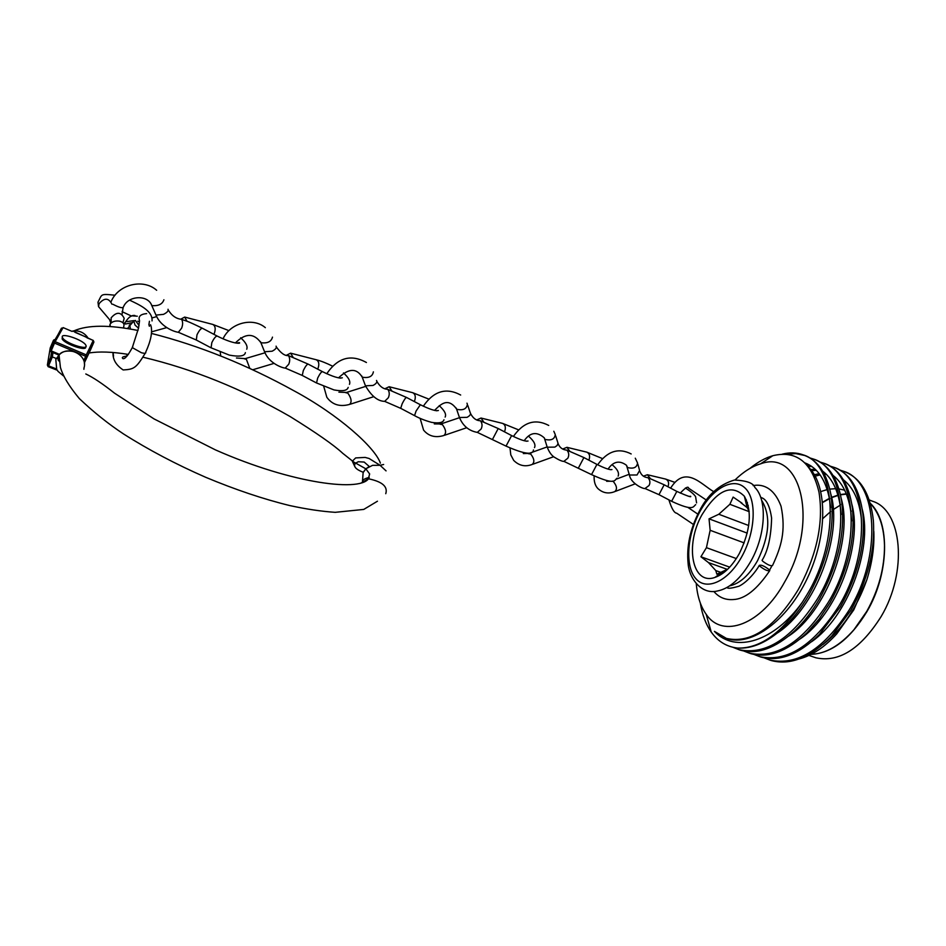 <?xml version="1.0" encoding="UTF-8"?>
<svg xmlns="http://www.w3.org/2000/svg" width="946" height="946" viewBox="0 0 946 946"><rect width="100%" height="100%" fill="white"/><g stroke="black" fill="none" stroke-linecap="round" stroke-linejoin="round"><path stroke-width="1.42" d="M769.169 569.658C764.273 565.956 760.974 564.549 759.283 565.412L759.886 566.264C764.782 569.953 768.081 571.384 769.784 570.521L769.169 569.658M753.146 485.617C760.88 484.056 773.461 485.948 781.053 506.299C786.173 531.226 781.112 546.859 772.575 565.436C770.931 566.311 767.632 564.892 762.677 561.191L762.074 560.351C767.927 550.939 771.108 536.855 771.605 518.101C768.838 498.885 762.405 498.057 760.714 497.407M813.82 657.08L815.83 657.777C838.795 662.791 860.553 649.074 881.093 616.615C908.054 571.656 902.236 510.142 872.496 501.238L869.185 499.914M840.154 505.223L833.284 509.563M830.647 511.55L822.937 518.455M811.112 654.36C831.546 653.355 850.182 639.07 866.997 611.494C889.358 573.607 890.292 521.837 870.225 503.225M846.386 494.108L840.509 494.829M838.026 495.42L831.652 497.643M829.417 498.672L822.582 502.574M811.278 654.277C825.704 653.816 839.942 645.61 854.002 629.658L866.749 611.4C878.668 589.914 884.581 567.919 884.51 545.404C883.954 526.875 879.212 512.886 870.296 503.438M846.268 493.812L840.438 494.533M837.943 495.125L831.581 497.348M829.358 498.365L822.547 502.231M748.712 525.527L718.794 514.257L709.039 518.846L710.15 530.292L706.437 547.663L700.915 556.756L708.495 562.598L715.815 570.592L716.832 574.175L727.746 569.173M702.015 514.671C684.585 545.215 692.129 585.787 715.01 577.391C724.009 574.234 732.121 566.276 739.334 553.528C750.627 530.209 752.307 511.112 744.372 496.248C731.589 483.654 717.47 489.792 702.015 514.671M723.028 573.181L721.573 572.661M721.053 572.472L715.815 570.592M708.495 562.598L727.344 569.386M736.331 558.566L706.437 547.663M710.15 530.292L744.195 542.909M844.66 490.158L838.948 488.905M835.685 488.692L829.76 489.106M827.182 489.59L820.832 491.542M873.82 531.451C874.471 546.788 872.129 562.905 866.832 579.827L853.753 609.91L836.843 633.749C824.664 647.17 812.106 655.566 799.169 658.936M759.153 656.477L761.187 657.139C779.469 662.023 798.862 654.478 819.342 634.518L840.285 606.883C857.939 575.369 865.472 544.364 862.87 513.879C859.678 489.378 850.442 474.029 835.152 467.844L833.651 467.241C867.328 477.139 872.271 551.494 838.7 606.315C813.3 645.692 786.93 662.472 759.626 656.619L754.092 654.478M829.961 466.082L833.651 467.241M749.327 653.154L750.923 653.698C768.412 658.404 787.119 651.427 807.021 632.756L819.023 619.133L829.784 603.099C847.994 570.414 855.503 538.558 852.334 507.505C848.858 484.246 839.8 469.677 825.149 463.788L823.611 463.162C857.029 472.965 861.853 547.367 828.164 602.507C802.799 642.05 776.512 658.936 749.327 653.154L743.781 651.002M825.054 463.753L820.596 462.428M819.886 462.003L823.611 463.162M738.956 649.677L740.588 650.221C757.344 654.774 775.33 648.341 794.569 630.887C803.686 622.291 811.916 611.755 819.26 599.291C838.061 565.27 845.511 532.432 841.609 500.765C837.86 478.948 829.027 465.255 815.085 459.697L813.501 459.058C846.8 468.802 851.199 543.382 817.592 598.688C792.169 638.408 765.964 655.401 738.956 649.677L733.079 647.348M814.967 459.65L810.509 458.349M809.764 457.899L813.501 459.058M700.324 603.099C702.204 614.663 705.846 624.313 711.25 632.058C718.026 641.565 726.859 646.91 737.785 648.081C752.07 648.897 766.91 642.464 782.318 628.771C792.086 619.807 800.848 608.704 808.617 595.448C827.904 560.328 835.33 526.768 830.919 494.782C827.005 473.958 818.349 460.891 804.951 455.582L803.331 454.92C836.323 464.533 840.651 539.185 806.914 594.833L802.468 602.046C774.396 641.506 735.208 653.721 714.443 631.384L726.398 638.408C750.935 643.895 774.869 627.647 798.223 589.665L800.446 585.515C817.462 552.405 823.635 521.281 818.988 492.157C811.763 462.204 796.378 450.048 772.835 455.7C765.125 457.935 757.498 462.18 749.93 468.436M804.81 455.523L795.799 453.607L786.161 454.281M782.153 454.186C789.673 452.235 796.733 452.484 803.331 454.92M769.311 659.894L771.368 660.568C790.442 665.617 810.533 657.494 831.64 636.209L850.667 610.631C867.73 580.442 875.298 550.406 873.359 520.548C870.509 494.64 861.085 478.416 845.085 471.888L844.991 471.841M839.942 470.127L843.619 471.285C877.498 481.348 882.736 555.397 849.118 610.075C823.741 649.299 797.324 665.96 769.843 660.06L764.321 657.919M737.785 648.081C760.123 648.507 781.68 633.158 802.468 602.046M696.291 583.848C697.356 596.358 700.643 606.492 706.154 614.25C722.555 639.094 761.447 624.916 784.825 581.672C819.331 522.606 801.238 448.475 760.608 463.824C751.94 466.39 743.426 471.758 735.054 479.929M845.038 471.865L840.627 470.54M741.971 503.13L733.15 497.088L729.863 504.301L718.794 514.257M729.863 504.301L749.197 511.668M749.149 511.183L747.163 507.647L740.931 502.74M719.835 575.251L718.593 574.801M729.721 567.151L700.915 556.756M747.234 533.13L709.039 518.846M747.411 502.563L745.767 501.924M866.832 579.827C856.816 607.876 842.212 629.421 823.008 644.463M814.187 476.417L820.099 474.892M824.439 474.336L826.272 474.265M862.291 509.445C872.768 549.614 847.38 617.005 811.514 641.778M811.16 470.73L816.28 470.28M851.873 504.336C862.906 544.742 836.808 614.167 800.281 638.822M807.919 466.189L811.905 466.532M841.301 498.873C853.138 539.646 826.059 611.672 788.609 636.114M805.164 463.162L806.82 463.658M830.754 493.847C843.123 534.762 815.286 608.822 777.257 633.075M808.948 467.501C827.502 486.268 827.644 535.72 807.34 578.254C787.202 620.907 751.42 646.768 726.835 638.562L725.263 638.03M813.477 474.916L819.212 473.674M823.895 473.296L825.267 473.307M843.383 479.788C853.209 487.45 859.181 500.268 861.309 518.219M810.391 469.535L815.298 469.322M833.012 475.389C842.484 482.72 848.432 494.924 850.856 512.011L851.577 520.891M807.175 465.302L810.852 465.822M822.665 471.155C831.771 477.978 837.612 489.425 840.202 505.495L841.124 514.541M804.88 462.89L805.105 462.961C817.746 467.88 825.905 480.107 829.583 499.63L830.576 507.612M83.91 368.207C88.475 355.424 68.443 344.734 59.066 354.987L55.814 359.468L56.665 369.035L48.542 365.865L52.337 356.938L56.5 358.569M57.872 371.234L63.417 375.881M386.063 470.883L380.091 465.302L372.558 465.337L365.806 468.802L363.134 472.468L362.507 481.207M354.88 466.709L352.338 461.234L355.649 457.923L365.132 457.415L369.082 458.479L380.091 465.302L383.638 464.486M52.834 344.013L53.437 340.359L50.221 347.951L47.383 365.026L50.694 357.221L52.337 356.938L53.023 352.622M362.448 481.313C362.685 479.799 364.931 478.499 369.212 477.387C363.571 492.795 292.633 484.056 215.381 449.858L153.985 418.889L114.466 393.122C102.617 383.733 93.063 377.348 85.802 373.966M377.454 501.214L363.761 509.421L335.215 512.33C321.557 511.419 306.433 509.173 289.878 505.59C263.544 499.157 235.483 489.732 205.72 477.304C176.027 464.32 148.652 449.882 123.595 433.989C108.412 423.974 93.666 412.184 79.381 398.633C69.176 386.406 62.85 375.952 60.402 367.296L59.054 354.998C63.559 348.211 78.956 351.557 79.996 354.951M59.054 358.274L58.167 357.931L59.019 356.618M58.12 360.048L59.291 361.301L58.12 360.048L58.546 359.042L58.12 360.048M63.098 327.588L72.097 331.431L63.098 327.588L55.164 341.672L86.287 354.892L93.228 340.454L72.818 331.005L72.097 331.431M72.818 331.005L73.977 330.852C79.701 330.615 84.253 332.803 87.623 337.403M86.949 337.781L93.252 340.418L93.914 342.026L84.289 362.815M363.158 472.551L365.865 468.849L369.283 466.508L364.175 462.062L358.309 461.731L355.365 463.327C353.177 466.402 355.755 469.358 363.087 472.231M385.755 493.706C388.002 486.575 382.196 481.597 368.337 478.759L361.277 482.957M85.211 336.681L74.947 332.294M90.662 349.594L93.914 342.026M86.051 345.704C88.108 350.753 65.451 343.221 62.613 337.876L62.318 337.19C60.556 332.223 83.059 339.827 85.779 345.089L86.051 345.704M85.625 346.91C87.209 351.735 64.931 344.226 62.152 338.964L62.294 337.119M133.824 320.635L125.688 321.758L123.902 324.159M130.394 329.078L129.756 324.715M129.614 326.063L129.212 325.27M122.945 322.763L124.186 318.317C120.911 311.802 116.571 311.624 111.155 317.821L111.155 322.882M132.475 315.881L137.288 316.2M123.855 328.073L123.69 326.547C124.671 323.993 123.299 322.196 119.574 321.155C115.152 320.552 111.971 321.569 110.02 324.218L109.771 326.559M137.785 321.155L139.44 321.983M178.345 332.271L181.632 328.167C182.968 324.644 182.945 321.699 181.573 319.31L181.561 319.31C187.379 321.616 185.097 319.831 202.314 328.227M168.021 309.259C168.66 310.844 167.135 312.547 163.481 314.368L156.007 315.101L155.463 313.918M217.095 336.019L202.491 328.309C201.072 328.132 199.239 330.296 197.005 334.789L196.307 340.028M187.036 321.285L184.695 317.076L180.84 319.157M420.296 404.699L406.52 397.45C405.704 397.557 404.249 399.65 402.168 403.741L400.702 408.329L384.679 401.364L388.333 397.746C389.717 394.517 389.516 391.715 387.754 389.326L387.529 389.279M376.52 380.446C377.466 382.042 376.307 383.709 373.043 385.448L365.487 385.814L364.967 384.514M436.319 410.777L438.376 410.493C435.858 411.309 429.851 409.382 420.367 404.746L416.063 411.061L414.549 415.625L400.797 408.376M391.75 390.757L389.125 386.737L385.022 388.7M285.243 368.065L288.743 364.222C290.115 360.864 289.996 357.978 288.412 355.59L288.376 355.578C284.829 355.98 280.832 353.13 276.386 347.016M276.09 346.153C276.894 347.75 275.57 349.441 272.117 351.214L264.596 351.758L264.064 350.517M322.373 371.612L308.195 364.139C307.107 364.104 305.475 366.232 303.323 370.525L302.259 375.444M293.094 357.281L290.599 353.165L286.591 355.199M477.316 432.369L481.147 428.987C482.543 425.889 482.283 423.158 480.355 420.769L480.095 420.71M467.821 405.515L470.138 412.444C471.143 414.041 470.115 415.672 467.064 417.34L459.472 417.517L458.987 416.181M526.26 441.214L528.045 441.025C525.645 441.628 520.182 439.807 511.632 435.586L498.211 428.526L492.665 439.074M483.761 421.987L481.017 418.037L476.89 419.882M563.911 461.364L567.86 458.171C569.267 455.203 568.948 452.531 566.89 450.154L566.595 450.095M555.669 435.858L558.045 443.343L557.111 445.507L554.864 447.115L547.32 447.198L546.776 445.767M610.407 469.689L611.944 469.559C609.827 470.032 604.813 468.317 596.926 464.403L583.907 457.568L578.538 467.773M569.752 451.183L566.926 447.316L562.846 448.972M645.006 488.514L649.051 485.499C650.47 482.649 650.091 480.036 647.927 477.683L647.596 477.6M637.888 464.25L639.602 470.493L637.036 474.987L629.587 475.022L628.96 473.449M689.303 496.378L690.627 496.295C691.668 497.572 687.068 495.941 676.828 491.412L664.175 484.778L658.972 494.663L645.077 488.538M650.316 478.534L647.407 474.738L643.446 476.157M729.697 585.846C739.926 583.564 749.197 575.18 757.533 560.706C769.63 535.542 770.99 515.404 761.601 500.28M769.559 570.107L771.877 565.968M751.029 560.907C765.834 534.703 767.395 499.523 754.861 487.438C753.347 483.051 746.536 480.58 734.403 480.036C718.995 484.648 707.253 495.148 699.153 511.526C690.119 529.275 686.441 546.587 688.109 563.461C689.055 578.195 701.341 594.951 717.364 591.002C729.638 588.589 740.86 578.562 751.029 560.907M741.971 556.283C755.712 531.439 756.906 498.92 744.987 487.97C733.268 476.642 712.196 488.443 699.614 512.176C686.879 535.743 684.939 566.465 695.866 578.704C706.603 591.309 728.408 581.305 741.971 556.283M47.383 365.026L48.542 365.865L48.14 366.67L47.383 365.026M50.694 357.221L51.545 351.995M57.552 370.288L48.175 366.634M53.449 340.324L55.081 339.744L54.974 340.394M57.576 358.617L59.113 359.208M83.887 369.318L84.052 367.675M84.419 364.056L84.596 362.318M83.78 360.698L85.66 356.311L54.513 343.091L51.214 350.883L59.633 354.443M84.312 362.921L90.698 349.535M50.918 351.687L58.936 355.128L50.918 351.687L50.185 350.067L53.484 342.275M53.615 342.05L61.916 328.108M86.997 356.5L86.287 354.892L85.66 356.311L86.997 356.5M50.185 350.067L53.508 342.428L54.513 343.091L55.164 341.672L54.289 341.601L61.478 328.167M50.895 351.723L51.214 350.883L50.209 350.221L50.895 351.723M111.947 304.222C108.684 297.754 104.391 297.564 99.07 303.666L98.55 306.646L102.854 311.707M132.771 346.496L132.298 347.608L141.403 352.728C144.809 353.627 146.252 353.414 145.731 352.101C150.828 340.938 152.578 332.176 150.993 325.802M126.811 354.892L127.095 354.206M149.421 321.285L148.865 325.01M138.53 328.144L135.077 325.14L133.8 321.072L135.349 320.422L139.027 325.424M113.106 352.503L113.52 356.216M213.879 334.328L214.281 333.512C215.854 328.936 215.369 325.921 212.826 324.443L184.695 317.076M236.571 343.114L239.232 342.618C241.502 343.41 235.105 344.959 217.284 336.126C215.913 335.925 214.092 338.089 211.833 342.618L211.076 347.832M163.906 299.764C162.369 304.234 158.337 306.173 151.798 305.582L151.289 304.494M112.941 304.293C119.362 307.663 122.874 308.502 123.488 306.823C128.077 295.436 148.025 294.395 151.798 305.582L155.972 315.077M414.313 401.553L414.454 401.27C415.992 397.013 415.389 394.151 412.657 392.685L389.125 386.737M443.97 419.752C443.154 422.649 439.039 423.524 431.613 422.365C425.038 420.568 419.35 418.309 414.549 415.625L414.632 415.661M373.374 371.849C372.476 376.543 368.763 378.317 362.247 377.182L361.786 376M323.745 386.394L326.831 397.261C332.223 404.711 339.78 407.099 349.523 404.427C352.042 402.133 351.486 398.361 347.856 393.122L345.728 392.685M317.667 369.129L317.939 368.597C319.488 364.186 318.944 361.254 316.307 359.776L290.599 353.165M339.992 378.152L342.334 377.773C339.484 378.755 332.862 376.721 322.503 371.672C321.451 371.636 319.843 373.776 317.667 378.081L316.543 382.976M272.483 337.131C271.289 341.719 267.434 343.575 260.907 342.712L260.41 341.565M249.791 368.372L246.362 359.291L244.446 358.853M504.502 431.837L504.537 431.766C506.051 427.639 505.412 424.849 502.598 423.394L481.017 418.037M511.632 435.586L506.039 446.11L477.363 432.393C468.92 430.903 462.949 425.937 459.472 417.517M466.969 403.173L467.395 404.249C466.674 408.991 463.091 410.67 456.658 409.287L456.197 408.069M420.107 418.321L423.572 430.099C428.621 436.236 435.397 438.033 443.899 435.491C446.536 433.233 446.039 429.614 442.421 424.648L440.091 424.21M596.926 464.403L591.534 474.608L563.958 461.388M553.812 431.258L555.278 434.581C554.628 439.24 551.163 440.836 544.896 439.37L544.352 437.998M510.024 448.097L510.793 454.884L513.69 460.395C519.023 465.704 525.16 467.064 532.09 464.498C534.786 462.287 534.348 458.81 530.753 454.08L528.223 453.666M588.873 460.182C590.304 456.22 589.595 453.536 586.757 452.141L566.926 447.316M676.828 491.412L671.613 501.297L658.972 494.652M635.274 458.195L637.545 462.996C636.918 467.549 633.572 469.062 627.482 467.525L626.855 466.023M594.147 475.933C593.875 481.467 595.117 485.665 597.848 488.526C602.756 493.043 608.361 494.096 614.663 491.66C617.407 489.472 617.005 486.138 613.446 481.644L612.488 481.1M667.971 486.764C669.271 482.98 668.503 480.414 665.665 479.09L647.407 474.738M610.761 481.218L606.623 481.289M706.378 500.091L688.617 488.207C688.274 485.96 685.483 487.592 680.257 493.114M687.919 507.411L697.817 514.116M759.283 565.412C756.244 571.041 747.624 581.967 739.003 586.201C731.364 588.412 727.415 588.826 727.155 587.431M769.5 571.017C756.883 589.559 744.845 599.066 733.398 599.539C725.511 600.166 718.995 597.482 713.852 591.475M713.733 491.684C701.092 484.34 685.318 464.557 670.608 488.148M668.905 499.878C671.613 508.546 674.202 512.992 676.697 513.193L693.394 524.439M723.134 571.526L715.01 577.391M771.368 660.568L769.843 660.06M761.187 657.139L759.626 656.619M760.608 463.824L772.835 455.7M706.154 614.25L711.25 632.058M745.424 500.517L746.406 499.926M748.239 505.531L746.477 504.845M747.163 507.647L744.372 496.248M850.856 512.011L851.187 511.029M840.202 505.495L840.521 504.407M829.583 499.63L829.89 498.542M815.83 657.777L808.936 655.412M352.338 461.234L365.806 468.802M57.529 370.335L48.14 366.67L47.418 365.156L50.871 357.02M55.069 339.697L54.04 339.756L53.662 342.097M52.03 352.208L51.285 356.831M59.113 359.267L57.47 358.629M368.337 478.759L369.65 473.958L365.865 468.849M380.398 463.15C374.912 447.257 338.219 414.608 294.135 390.875C246.705 364.707 199.192 345.562 151.561 333.453M138.021 330.485C109.121 324.715 87.777 324.833 73.965 330.852L72.807 331.017M355.365 463.327L342.783 453.347C334.021 445.164 316.425 432.878 290.02 416.488C241.715 388.771 192.759 369.023 143.142 357.233M128.408 354.419C112.136 351.794 99.011 351.321 89.03 353.012M62.613 337.876L62.152 338.964M110.623 320.836L98.55 306.646L97.982 302.164C102.322 294.218 99.673 293.591 115.01 295.235M150.591 324.726L149.291 326.24M122.058 311.66L131.565 316.094M145.235 353.213C136.07 368.455 133.824 369.283 123.169 369.957C116.062 365.203 112.68 359.433 113.012 352.669L112.988 352.491M126.989 356.122L126.977 356.122C122.933 356.512 121.537 357.328 122.803 358.558C124.659 359.504 127.816 355.85 132.298 347.608L138.542 328.108L139.535 320.635C138.057 316.52 140.422 314.178 146.642 313.599M127.474 328.605L129.614 326.003M129.614 325.862L133.8 321.072M110.268 326.595L110.02 324.218M129.578 300.142C138.057 304.234 153.004 310.525 152.034 320.907M125.688 321.758C128.68 317.052 131.766 314.971 134.959 315.515M124.766 322.716L125.428 324.029L132.487 322.574M245.392 352.622C244.742 356.157 239.385 356.985 229.299 355.105L210.887 347.738L196.106 339.921L178.356 332.283C173.272 331.644 160.465 326.358 156.007 315.101M123.086 307.734L122.046 314.415M109.499 319.5L110.824 323.177M151.939 317.939L156.788 316.603M151.798 331.786L166.721 327.623M156.658 290.28C143.307 278.219 118.049 284.32 111.084 301.727M246.74 349.228C247.887 346.283 245.865 342.464 240.674 337.769M228.944 330.627L212.826 324.443M181.561 319.31C176.193 318.814 171.746 315.704 168.246 309.969M365.44 385.767L362.247 377.182C356.642 367.935 348.719 368.16 338.502 377.88M384.703 401.364C377.809 401.258 371.4 396.067 365.487 385.814M338.893 392.141L346.473 392.46L365.735 386.37M350.292 404.19L373.729 396.681M366.421 362.507C350.919 353.887 337.698 357.647 326.76 373.753M445.128 417.08C446.547 414.336 444.573 410.54 439.204 405.668M428.585 399.023L412.657 392.685M387.754 389.326L406.52 397.45M387.683 389.303C383.402 389.137 379.807 386.524 376.91 381.451M348.187 387.387C347.324 390.639 342.606 391.49 334.009 389.929L316.413 382.917L302.117 375.373L285.266 368.077C282.937 368.16 269.007 363.607 264.596 351.758M264.549 351.723L260.907 342.712C253.859 332.933 245.345 333.004 235.388 342.925M236.453 358.002L245.156 358.652L265.081 352.763M252.795 369.756L273.973 363.406M220.725 355.909L220.229 352.066M265.341 327.671C252.996 316.969 230.138 322.846 223.031 338.857M349.441 384.36C350.694 381.463 348.707 377.655 343.469 372.937M332.342 366.055C326.145 362.98 320.8 360.899 316.307 359.776M288.412 355.59L308.195 364.139M533.438 449.941C533.118 455.345 523.989 454.068 506.039 446.11M434.521 410.41C440.02 405.018 447.647 396.599 456.551 408.979L459.413 417.458M434.285 423.914L440.86 423.962L459.531 417.671M444.703 435.219L466.745 427.71M460.667 395.026C446.228 387.257 433.776 390.982 423.3 406.212M534.502 447.612C535.909 444.703 533.934 440.907 528.578 436.224M518.384 429.78L502.598 423.394M480.355 420.769L498.211 428.526M480.261 420.745C476.228 420.639 473 418.238 470.564 413.544M617.17 478.179C614.261 479.728 616.544 486.031 591.534 474.608M524.167 440.753C530.091 432.275 536.808 431.317 544.305 437.88L547.178 447.044M564.017 461.4C562.255 461.494 558.991 460.075 554.25 457.155C551.4 455.298 549.058 451.952 547.226 447.103M523.315 453.56L529.015 453.394L547.095 446.938M532.894 464.214L553.682 456.705M548.727 425.44C535.235 418.38 523.457 422.058 513.394 436.484M618.14 476.145C619.394 472.894 617.419 469.11 612.204 464.793M602.365 458.538L586.757 452.141M566.89 450.154L583.907 457.568M566.76 450.119C562.563 449.823 559.665 447.624 558.057 443.52M695.712 504.644C692.945 506.536 694.151 511.727 671.613 501.297M608.042 469.11C613.375 461.352 619.524 460.087 626.512 465.302L629.315 474.715M645.137 488.562C642.571 488.952 630.45 482.968 629.374 474.797M616.402 479.102L629.09 474.324M615.468 491.352L635.121 483.867M631.183 453.95C618.518 447.482 607.344 451.1 597.659 464.793M696.575 502.882L695.606 496.662C694.163 494.38 690.769 491.494 685.412 487.994M674.581 482.271L665.665 479.09M647.927 477.683L664.175 484.778M647.762 477.635C644.072 477.34 641.471 475.33 639.969 471.593"/></g></svg>
